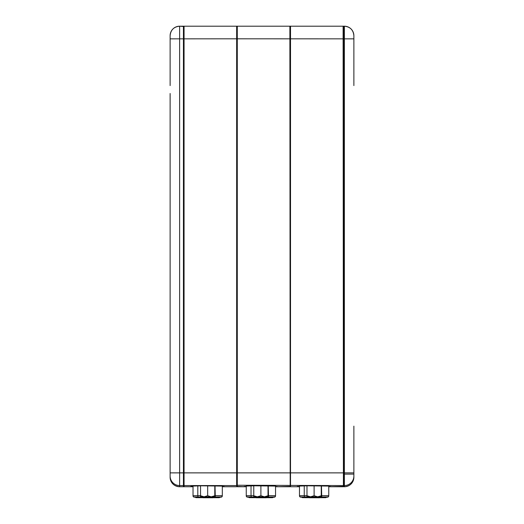 <?xml version="1.0" encoding="UTF-8"?>
<svg xmlns="http://www.w3.org/2000/svg" width="524" height="524" viewBox="0 0 524 524"><rect width="100%" height="100%" fill="white"/><g stroke="black" fill="none" stroke-linecap="round" stroke-linejoin="round"><path stroke-width="0.79" d="M269.5 497.178L247.577 496.955L269.5 497.178M268.019 495.639L275.539 495.671A1.264 1.264 -0 0 1 274.268 496.935L247.439 497.138C246.804 496.942 246.404 496.516 246.247 495.868A1.264 1.264 -0 0 0 247.511 497.138L274.268 496.935A1.264 1.264 -0 0 0 275.539 495.671L275.539 485.827M246.247 495.868L246.247 485.846M275.539 495.671L275.539 495.887A1.264 1.264 -0 0 1 274.268 497.152M251.029 485.833L251.029 495.658L246.247 495.684A1.264 1.264 -0 0 0 247.511 496.955L247.511 497.138M256.229 497.224L266.277 497.237L256.229 497.224M256.642 497.165L265.065 497.171M263.867 497.171L257.965 497.165M252.129 497.676L249.267 497.643L248.468 497.152A1.264 1.264 0 0 0 249.483 497.662L272.297 497.682A1.264 1.264 -0 0 0 273.312 497.171L271.982 497.689L252.123 497.676M272.297 497.682L249.483 497.499A1.264 1.264 -0 0 1 248.618 497.152A1.264 1.264 -0 0 0 249.483 497.499L249.483 497.662M272.297 497.479A1.264 1.264 0 0 0 273.122 497.171A1.264 1.264 0 0 1 272.297 497.479M266.277 485.637L274.196 485.637L266.277 485.637M250.184 485.637L258.103 485.637L250.184 485.637M275.539 486.089L253.76 485.8M289.877 486.744L275.539 486.744L290.198 486.429L289.877 26.2L237.287 26.2L237.287 486.744L246.247 486.744L236.972 486.429L236.972 26.514L237.287 486.744M253.76 485.833L246.247 486.069M275.539 486.626L277.681 486.599L275.539 486.357M246.247 486.377L244.099 486.403L246.247 486.599M256.229 497.754L266.277 497.767L256.229 497.754M256.524 497.682L265.183 497.695M263.742 497.689L258.09 497.682M256.229 497.374L266.277 497.387L256.229 497.374M253.76 497.165L265.478 497.263M256.302 497.263L258.293 497.269M263.493 497.269L253.76 497.237M256.229 496.844L266.277 496.857L256.229 496.844M253.76 495.769L253.76 496.857L257.33 496.883L268.019 496.857L268.019 495.769M253.76 495.73L257.33 496.824L253.76 496.857L253.76 485.728M260.893 495.711L264.456 496.824L257.33 496.824L260.893 495.711L260.893 485.715M268.019 495.73L268.019 496.857L264.456 496.824L268.019 495.73L268.019 485.728M309.448 497.374L319.502 497.387L309.448 497.374M309.527 497.263L318.703 497.263M316.719 497.269L311.511 497.269M309.448 496.844L319.502 496.857L309.448 496.844M306.985 495.769L306.985 496.857L310.549 496.883L321.245 496.857L321.245 495.769M306.985 495.73L310.549 496.824L306.985 496.857L306.985 485.728M314.112 495.711L317.682 496.824L310.549 496.824L314.112 495.711L314.112 485.715M321.245 495.73L321.245 496.857L317.682 496.824L321.245 495.73L321.245 485.728M322.725 497.178L300.802 496.955L322.725 497.178M321.245 495.639L328.758 495.671A1.264 1.264 -0 0 1 327.493 496.935L300.658 497.138C300.023 496.942 299.63 496.516 299.473 495.868A1.264 1.264 -0 0 0 300.737 497.138L327.493 496.935A1.264 1.264 -0 0 0 328.758 495.671L328.758 485.827M299.473 495.868L299.473 485.846M328.758 495.671L328.758 495.887A1.264 1.264 -0 0 1 327.493 497.152M304.248 485.833L304.248 495.658L299.473 495.684A1.264 1.264 -0 0 0 300.737 496.955L300.737 497.138M353.877 442.963L353.877 432.529M353.877 40.066L353.877 79.294M353.877 35.704A9.504 9.504 -0 0 0 344.373 26.2L343.737 26.2L343.737 486.744L344.373 486.744L344.373 26.2C350.143 26.763 353.314 29.934 353.877 35.704L353.877 85.582M353.877 426.15L353.877 477.24L353.877 474.089L344.373 474.135M343.737 486.744L343.416 26.514L343.416 486.429L344.373 486.744A9.504 9.504 -0 0 0 353.877 477.24C353.314 483.01 350.143 486.18 344.373 486.744M301.693 497.152A1.264 1.264 0 0 0 302.708 497.662L325.522 497.682A1.264 1.264 -0 0 0 326.537 497.171L325.614 497.676L321.186 497.695L302.702 497.662L301.693 497.152M325.522 497.682L302.708 497.499A1.264 1.264 -0 0 1 301.837 497.152A1.264 1.264 -0 0 0 302.708 497.499L302.708 497.662M325.522 497.479A1.264 1.264 0 0 0 326.347 497.171A1.264 1.264 0 0 1 325.522 497.479M309.448 497.224L319.502 497.237L309.448 497.224M306.985 497.165L318.284 497.171M309.867 497.165L311.191 497.165M317.092 497.171L306.985 497.237M309.448 497.754L319.502 497.767L309.448 497.754M309.743 497.682L318.409 497.695M316.968 497.689L311.308 497.682M319.502 485.637L327.421 485.637L319.502 485.637M303.409 485.637L311.328 485.637L303.409 485.637M328.758 486.089L306.985 485.8M343.102 486.744L328.758 486.744L343.416 486.429L343.102 26.2L290.512 26.2L290.512 486.744L299.473 486.744L290.512 486.744M306.985 485.833L299.473 486.069M328.758 486.626L330.906 486.599L328.758 486.357M299.473 486.377L297.324 486.403L299.473 486.599M344.373 26.2L184.068 26.2L184.068 486.744L193.022 486.744L184.068 486.744L183.747 485.25L183.433 486.744L183.433 26.2L179.627 26.2L179.627 486.744C173.857 486.18 170.686 483.01 170.123 477.24L170.123 93.508M170.123 442.963L170.123 99.888M184.068 486.744L179.627 486.744A9.504 9.504 -0 0 1 170.123 477.24M184.068 26.2L183.747 485.25L183.747 26.514L179.627 26.2A9.504 9.504 -0 0 0 170.123 35.704L170.123 38.855L236.658 38.809L236.658 26.2L183.433 26.2M170.123 78.639L170.123 40.066M170.123 474.089L170.123 476.061A9.504 9.504 -0 0 0 179.627 485.565L236.658 485.565L236.658 38.809L353.877 38.855M170.123 85.582L170.123 38.855M203.004 497.374L213.052 497.387L203.004 497.374M203.076 497.263L212.259 497.263M210.268 497.269L205.067 497.269M203.004 497.224L213.052 497.237L203.004 497.224M200.541 497.165L211.84 497.171M203.423 497.165L204.746 497.165M210.641 497.171L200.541 497.237M203.004 496.844L213.052 496.857L203.004 496.844M200.541 495.769L200.541 496.857L204.105 496.883L214.794 496.857L214.794 495.769M200.541 495.73L204.105 496.824L200.541 496.857L200.541 485.728M207.668 495.711L211.231 496.824L204.105 496.824L207.668 495.711L207.668 485.715M214.794 495.73L214.794 496.857L211.231 496.824L214.794 495.73L214.794 485.728M195.249 497.152A1.264 1.264 0 0 0 196.264 497.662L219.071 497.682A1.264 1.264 -0 0 0 220.087 497.171L219.17 497.676L214.742 497.695L196.251 497.662L195.249 497.152M219.071 497.682L196.264 497.499A1.264 1.264 -0 0 1 195.393 497.152A1.264 1.264 -0 0 0 196.264 497.499L196.264 497.662M219.071 497.479A1.264 1.264 0 0 0 219.903 497.171A1.264 1.264 0 0 1 219.071 497.479M216.281 497.178L194.352 496.955L216.281 497.178M214.794 495.639L222.314 495.671A1.264 1.264 -0 0 1 221.043 496.935L194.214 497.138C193.579 496.942 193.179 496.516 193.022 495.868A1.264 1.264 -0 0 0 194.293 497.138L221.043 496.935A1.264 1.264 -0 0 0 222.314 495.671L222.314 485.827M193.022 495.868L193.022 485.846M222.314 495.671L222.314 495.887A1.264 1.264 -0 0 1 221.043 497.152M197.803 485.833L197.803 495.658L193.022 495.684A1.264 1.264 -0 0 0 194.293 496.955L194.293 497.138M203.004 497.754L213.052 497.767L203.004 497.754M203.299 497.682L211.958 497.695M210.524 497.689L204.864 497.682M213.052 485.637L220.971 485.637L213.052 485.637M196.958 485.637L204.877 485.637L196.958 485.637M222.314 486.089L200.541 485.8M200.541 485.833L193.022 486.069M222.314 486.626L224.455 486.599L222.314 486.357M193.022 486.377L190.874 486.403L193.022 486.599M236.658 486.744L222.314 486.744L236.658 486.744L236.972 485.25L344.373 485.565A9.504 9.504 -0 0 0 353.877 476.061M268.249 485.814L268.511 497.178L273.351 497.171C274.104 497.315 275.061 497.256 275.539 495.887M246.247 495.684A1.264 1.264 -0 0 0 247.511 496.955L251.291 496.929L251.029 495.658L253.76 495.658M264.378 497.178L268.812 497.178M264.378 497.217L268.812 497.217M264.378 497.263L264.089 497.577L266.592 497.636L269.1 497.577L268.812 497.263M264.378 497.348L268.812 497.348M252.974 497.328L257.408 497.328M252.974 497.283L257.408 497.283M252.974 497.243L257.408 497.243M353.877 472.877L170.123 472.877M321.467 485.814L321.736 496.916L300.737 496.955A1.264 1.264 -0 0 1 299.473 495.684M304.516 496.929L304.248 495.658L306.985 495.658M317.596 497.178L322.037 497.178M317.596 497.217L322.037 497.217M317.596 497.263L317.308 497.577L319.817 497.636L322.326 497.577L322.037 497.263M317.596 497.348L322.037 497.348M306.193 497.328L310.627 497.328M306.193 497.283L310.627 497.283M306.193 497.243L310.627 497.243M211.152 497.178L215.587 497.178M211.152 497.217L215.587 497.217M211.152 497.263L210.864 497.577L213.373 497.636L215.875 497.577L215.587 497.263M211.152 497.348L215.587 497.348M199.749 497.328L204.183 497.328M199.749 497.283L204.183 497.283M199.749 497.243L204.183 497.243M215.023 485.814L215.285 497.178L220.126 497.171C220.886 497.315 221.835 497.256 222.314 495.887M193.022 495.684A1.264 1.264 -0 0 0 194.293 496.955L198.065 496.929L197.803 495.658L200.541 495.658M251.291 497.158L268.511 497.178M268.812 497.309L264.378 497.309M257.408 497.197L252.974 497.197M290.512 26.2L289.877 26.2M236.658 26.2L237.287 26.2M321.729 497.178L326.57 497.171C327.33 497.315 328.286 497.256 328.758 495.887M343.102 26.2L343.737 26.2M322.037 497.309L317.596 497.309M310.627 497.197L306.193 497.197M183.433 486.744L179.627 486.744M179.627 26.2C173.857 26.763 170.686 29.934 170.123 35.704M215.587 497.309L211.152 497.309M204.183 497.197L199.749 497.197M198.065 497.158L215.285 497.178"/></g></svg>
